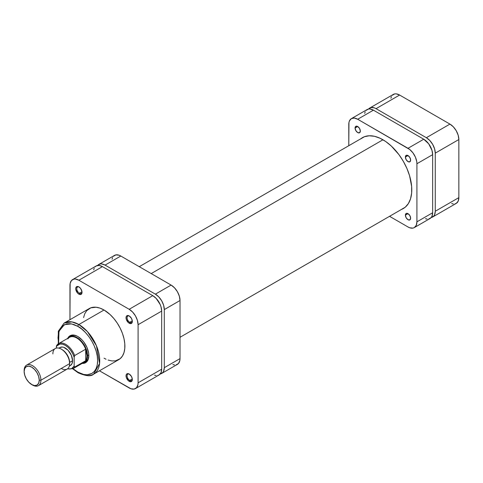 <?xml version="1.0" encoding="UTF-8"?>
<svg xmlns="http://www.w3.org/2000/svg" width="483" height="483" viewBox="0 0 483 483"><rect width="100%" height="100%" fill="white"/><g stroke="black" fill="none" stroke-linecap="round" stroke-linejoin="round"><path stroke-width="0.72" d="M451.677 203.572L453.35 203.953M454.889 203.892L456.242 203.391L458.174 201.169L458.85 197.625L458.85 139.527L458.174 135.198L456.242 130.742L453.35 126.842L449.939 124.095L399.622 95.042L396.217 93.859L394.677 93.919L392.214 95.338M391.393 96.642L390.886 98.278M369.743 108.035L393.325 94.42A12.6 7.275 -120 0 1 399.622 95.042L376.04 108.663L426.356 137.709L449.939 124.095L399.622 95.042L376.04 108.663A12.6 7.275 60 0 0 369.743 108.035A12.6 7.275 60 0 0 368.565 109.031L371.089 107.534L374.301 107.854L376.04 108.663L426.356 137.709L429.767 140.462L432.653 144.363L434.585 148.812L435.268 153.141L435.268 211.24L434.585 214.784L433.764 216.088L431.204 217.525A12.6 7.275 60 0 0 432.653 217.012L456.242 203.391A12.6 7.275 -120 0 0 458.85 197.625L435.268 211.24L435.268 153.141L458.85 139.527L458.85 197.625L435.268 211.24A12.6 7.275 60 0 1 432.653 217.012M435.268 153.141L458.85 139.527A12.6 7.275 -120 0 0 449.939 124.095L426.356 137.709A12.6 7.275 60 0 1 435.268 153.141M382.959 139.768L151.197 273.577L382.959 139.768M79.14 287.059A3.707 2.137 -120 0 0 76.773 288.852A3.707 2.137 -120 0 0 79.393 293.241L78.868 294.153A4.45 2.566 60 0 1 75.722 288.707A4.45 2.566 60 0 1 78.868 286.89L76.646 286.667L75.783 288.031L75.783 289.45L77.666 293.181L78.868 294.153L80.613 294.545L81.772 293.586L81.953 291.593L80.613 288.508L78.868 286.89A4.45 2.566 60 0 1 82.013 292.336A4.45 2.566 60 0 1 78.868 294.153L79.393 293.241A3.707 2.137 60 0 1 76.972 289.975A3.707 2.137 60 0 1 77.54 287.011A3.707 2.137 60 0 1 79.14 287.059M129.456 316.111A3.707 2.137 -120 0 0 127.089 317.899A3.707 2.137 -120 0 0 129.704 322.294L129.184 323.199A4.45 2.566 60 0 1 126.039 317.754A4.45 2.566 60 0 1 129.184 315.936L127.977 315.52L126.57 316.039L126.099 317.077L126.274 319.281L128.569 322.777L130.929 323.598L132.088 322.638L132.27 320.64L131.406 318.285L129.184 315.936A4.45 2.566 60 0 1 132.33 321.382A4.45 2.566 60 0 1 129.184 323.199L129.704 322.294A3.707 2.137 60 0 1 127.283 319.028A3.707 2.137 60 0 1 127.856 316.057A3.707 2.137 60 0 1 129.456 316.111M129.456 374.21A3.707 2.137 -120 0 0 127.089 375.997A3.707 2.137 -120 0 0 129.704 380.393L129.184 381.298A4.45 2.566 60 0 1 126.039 375.852A4.45 2.566 60 0 1 129.184 374.035L127.977 373.619L126.57 374.144L126.099 375.176L126.274 377.38L128.569 380.876L130.929 381.697L132.088 380.737L132.27 378.738L131.406 376.384L129.184 374.035A4.45 2.566 60 0 1 132.33 379.481A4.45 2.566 60 0 1 129.184 381.298L129.704 380.393A3.707 2.137 60 0 1 127.283 377.126A3.707 2.137 60 0 1 127.856 374.156A3.707 2.137 60 0 1 129.456 374.21M78.083 336.669A14.822 8.561 -120 0 0 70.307 336.512A14.822 8.561 60 0 1 70.929 336.083A14.822 8.561 60 0 1 78.083 336.669M67.705 338.372A15.565 8.984 60 0 1 77.817 336.512L75.674 335.516L71.707 335.124L70.035 335.745L67.65 338.486M77.817 326.345C83.613 328.772 97.361 343.576 97.632 360.662C97.361 377.44 83.613 376.366 77.817 372.097A1.485 0.857 120 0 0 78.125 372.779A1.485 0.857 -60 0 1 77.817 372.097L73.048 368.668L77.817 372.097L83.571 374.434L87.157 374.79L91.83 373.486L94.294 371.445L96.123 368.547L97.252 364.906L97.632 360.662L97.252 355.977L96.123 351.038L94.294 346.027L91.83 341.137L88.824 336.554L85.4 332.467L81.681 329.02L77.817 326.345A1.485 0.857 -60 0 1 78.868 324.534A1.485 0.857 120 0 0 77.817 326.345L73.953 324.558L70.24 323.713L66.811 323.845L62.506 325.868L60.345 328.349L58.389 333.542L58.008 337.786L58.594 343.636L58.974 331.278L64.408 324.642L71.52 323.9L77.817 326.345M93.617 374.168L99.576 363.488L96.431 345.762L87.429 331.598L78.868 324.534A29.499 17.032 60 0 1 98.14 350.525A29.499 17.032 60 0 1 93.617 374.168A29.499 17.032 60 0 1 78.868 372.707A1.485 0.857 -60 0 1 78.125 372.779C85.926 376.179 91.094 376.637 93.617 374.168L118.776 359.642A29.499 17.032 -120 0 0 123.298 336.005A29.499 17.032 -120 0 0 104.026 310.008L78.868 324.534L104.026 310.008L99.957 308.118L96.045 307.23L90.792 307.834L86.68 310.696L84.754 313.751L83.565 317.585M81.977 291.75L79.393 293.241L81.977 291.75M132.288 320.803L129.704 322.294L132.288 320.803M132.288 378.901L129.704 380.393L132.288 378.901M72.565 279.609A12.6 7.275 60 0 1 78.868 280.231L102.45 266.616L152.767 295.662L129.184 309.283L78.868 280.231L102.45 266.616A12.6 7.275 -120 0 0 96.153 265.988L72.565 279.609A12.6 7.275 60 0 0 69.957 285.375L69.957 319.698L70.132 283.467L71.46 280.526L73.917 279.108L75.457 279.047L78.868 280.231L129.184 309.283L132.59 312.03L135.482 315.93L137.413 320.386L138.09 324.715L138.09 382.814L137.921 384.722L136.592 387.662L134.135 389.081L130.923 388.761L99.456 370.793L129.184 387.958A12.6 7.275 60 0 0 135.482 388.58A12.6 7.275 60 0 0 138.09 382.814L138.09 324.715L161.678 311.094L161.002 306.765L160.175 304.513L156.178 298.416L152.767 295.662L102.45 266.616L99.045 265.427L96.153 265.988L95.042 266.912M104.026 358.181L106.067 359.243M108.095 360.064L112.008 360.958L115.612 360.813L120.152 358.682L122.422 356.068L123.986 352.608L124.783 348.442L124.783 343.721L123.986 338.625L122.422 333.361L120.152 328.12L117.26 323.115L113.855 318.526L110.082 314.542L104.026 310.008A29.499 17.032 -120 0 0 89.277 308.546L64.118 323.073A29.499 17.032 60 0 1 78.868 324.534L71.913 321.895L64.118 323.073L58.316 331.211L58.286 343.824M82.032 363.397L85.6 362.703L87.991 359.956L88.824 355.579L88.612 352.976L86.97 347.446L83.933 342.187L82.032 339.911L77.817 336.512A15.565 8.984 60 0 1 88.824 355.579A15.565 8.984 60 0 1 82.158 363.409M154.506 375.146L156.178 375.526M157.718 375.466L159.07 374.965L161.002 372.743L161.678 369.193L161.678 311.094L161.678 369.193L138.09 382.814L161.678 369.193A12.6 7.275 -120 0 1 159.07 374.965L135.482 388.58M94.221 268.216L93.714 269.852M85.068 362.087A14.822 8.561 -120 0 0 88.824 355.271A14.822 8.561 60 0 1 85.757 361.761M132.318 379.161A3.707 2.137 60 0 1 131.557 380.574A3.707 2.137 60 0 1 129.704 380.393A3.707 2.137 -120 0 0 132.318 379.161M132.318 321.062A3.707 2.137 60 0 1 131.557 322.475A3.707 2.137 60 0 1 129.704 322.294A3.707 2.137 -120 0 0 132.318 321.062M82.001 292.01A3.707 2.137 60 0 1 81.247 293.429A3.707 2.137 60 0 1 79.393 293.241A3.707 2.137 -120 0 0 82.001 292.01M152.767 295.662L129.184 309.283A12.6 7.275 60 0 1 138.09 324.715L161.678 311.094A12.6 7.275 -120 0 0 152.767 295.662M31.697 384.565L34.583 385.573L37.034 385.096L38.67 383.212L39.244 380.212L38.67 376.541L37.034 372.773L34.583 369.471L31.697 367.134L28.811 366.132L26.36 366.609L24.724 368.493L24.15 371.493L24.724 375.164L26.36 378.932L28.811 382.234L32.536 385.054A11.858 6.847 -120 0 0 40.922 380.212L39.244 380.212A10.674 6.164 60 0 1 31.697 384.565A10.674 6.164 60 0 1 24.15 371.493L24.15 370.527A11.858 6.847 60 0 1 26.607 365.1A11.858 6.847 60 0 1 35.742 368.275A11.858 6.847 60 0 1 40.922 380.212A11.858 6.847 60 0 1 38.465 385.639A11.858 6.847 60 0 1 32.107 384.788M38.465 385.639L67.185 369.054A11.858 6.847 -120 0 0 69.643 363.627L69.643 362.661A10.674 6.164 -120 0 0 62.096 349.589L64.982 351.92L67.433 355.222L69.069 358.99L69.643 363.627A11.858 6.847 60 0 1 61.256 368.469M78.125 372.779L72.728 368.843A14.454 8.344 -120 0 0 74.672 367.11A14.454 8.344 60 0 1 72.993 368.698L84 362.347A14.454 8.344 -120 0 0 85.678 360.753L74.509 367.14L74.153 366.048L74.153 357.215L74.672 355.548A14.454 8.344 -120 0 0 58.799 343.522A14.454 8.344 -120 0 0 56.855 345.26A14.454 8.344 60 0 1 58.54 343.667A14.454 8.344 60 0 1 74.672 355.548L85.678 349.191A14.454 8.344 60 0 1 86.988 355.73L85.678 349.191L85.678 360.753L74.672 367.11L74.153 366.048A13.711 7.915 60 0 1 67.668 368.728L69.347 369L71.695 368.565L74.153 366.048L74.171 356.804L74.672 355.548L85.678 349.191L85.678 360.753L86.656 358.525L86.988 355.73L88.812 354.981L87.514 355.73A14.822 8.561 60 0 1 84.447 362.516A14.822 8.561 60 0 1 82.611 363.144A14.822 8.561 -120 0 0 87.514 355.73L86.988 355.73A14.454 8.344 60 0 1 85.678 360.753A14.454 8.344 60 0 1 81.778 363.005M52.87 353.942A11.858 6.847 60 0 1 61.256 349.1A11.858 6.847 60 0 1 69.643 363.627L40.922 380.212L69.643 363.627A11.858 6.847 -120 0 0 64.468 351.69A11.858 6.847 -120 0 0 55.328 348.515L26.607 365.1M72.577 360.723L69.643 362.419L72.577 360.723L72.021 363.645L70.427 365.474A10.378 5.989 -120 0 0 72.577 360.723A10.378 5.989 -120 0 0 68.049 350.278A10.378 5.989 -120 0 0 60.055 347.5L62.434 347.035L63.81 347.349L68.049 350.278L71.339 355.301L72.577 360.723M74.153 357.215L72.679 353.592L70.578 350.217L68.025 347.368L65.241 345.291L62.458 344.156L59.904 344.059L56.982 345.852L56.33 346.927L56.33 348.104L56.33 346.927A13.711 7.915 60 0 1 65.241 345.291A13.711 7.915 60 0 1 74.153 357.215M69.317 366.114L70.427 365.474L69.317 365.885M59.137 348.255L60.055 347.5L58.938 348.14M56.855 345.26L56.33 346.927L56.565 345.629M67.862 338.903A14.454 8.344 60 0 1 76.773 338.028A14.454 8.344 60 0 1 85.678 349.191A14.454 8.344 -120 0 0 69.546 337.309L58.54 343.667L56.662 345.454M87.514 355.73A14.822 8.561 -120 0 0 79.937 339.724A14.822 8.561 -120 0 0 68.157 338.112A14.822 8.561 60 0 1 69.618 336.838A14.822 8.561 60 0 1 81.047 340.811A14.822 8.561 60 0 1 87.514 355.73M40.922 380.212A11.858 6.847 -120 0 0 32.536 365.685A11.858 6.847 -120 0 0 24.15 370.527L24.15 371.493A10.674 6.164 60 0 1 31.697 367.134A10.674 6.164 60 0 1 39.244 380.212L40.922 380.212M172.848 364.556L174.52 364.937M176.06 364.87L178.523 363.451L179.851 360.511L180.02 358.603L180.02 300.504L179.344 296.176L177.412 291.726L174.52 287.826L171.109 285.073L120.798 256.026L119.059 255.217L115.848 254.897L113.39 256.322M112.563 257.62L112.056 259.262M161.69 373.45L177.412 364.375A12.6 7.275 -120 0 0 180.02 358.603L164.298 367.684L164.298 309.585L180.02 300.504L180.02 358.603L164.298 367.684A12.6 7.275 60 0 1 161.69 373.45A12.6 7.275 60 0 1 160.241 373.969L162.795 372.532L163.622 371.228L164.298 367.684L164.298 309.585L163.622 305.256L161.69 300.8L158.798 296.9L155.387 294.153L105.071 265.101L101.665 263.917L100.126 263.978L97.602 265.475A12.6 7.275 60 0 1 98.773 264.479A12.6 7.275 60 0 1 105.071 265.101L120.798 256.026L171.109 285.073L155.387 294.153L105.071 265.101L120.798 256.026A12.6 7.275 -120 0 0 114.495 255.398L98.773 264.479M164.298 309.585L180.02 300.504A12.6 7.275 -120 0 0 171.109 285.073L155.387 294.153A12.6 7.275 60 0 1 164.298 309.585M405.388 157.078A3.707 2.137 60 0 1 406.161 155.381A3.707 2.137 60 0 1 409.016 156.371A3.707 2.137 60 0 1 410.635 160.102L409.862 157.518L408.008 155.562L405.388 157.078L406.161 159.656L408.008 161.612L409.862 161.799L410.635 160.102A3.707 2.137 60 0 1 409.862 161.799A3.707 2.137 60 0 1 407.006 160.803A3.707 2.137 60 0 1 405.388 157.078L408.008 155.562L406.161 155.381L405.388 157.078M355.077 128.025A3.707 2.137 60 0 1 355.844 126.329A3.707 2.137 60 0 1 358.7 127.325A3.707 2.137 60 0 1 360.318 131.05L359.551 128.472L357.698 126.516L355.077 128.025L355.844 130.609L357.698 132.565L359.551 132.747L360.318 131.05A3.707 2.137 60 0 1 359.551 132.747A3.707 2.137 60 0 1 356.695 131.756A3.707 2.137 60 0 1 355.077 128.025L357.698 126.516L355.844 126.329L355.077 128.025M405.388 215.176A3.707 2.137 60 0 1 406.161 213.48A3.707 2.137 60 0 1 409.016 214.47A3.707 2.137 60 0 1 410.635 218.201L409.862 215.617L408.008 213.661L405.388 215.176L406.161 217.761L408.008 219.711L409.862 219.898L410.635 218.201A3.707 2.137 60 0 1 409.862 219.898A3.707 2.137 60 0 1 407.006 218.902A3.707 2.137 60 0 1 405.388 215.176L408.008 213.661L406.161 213.48L405.388 215.176M360.729 138.814A40.916 23.625 60 0 1 362.395 137.679A40.916 23.625 60 0 1 393.923 148.643A40.916 23.625 60 0 1 411.782 189.819A40.916 23.625 60 0 1 403.311 208.547A40.916 23.625 60 0 1 401.494 209.423M366.011 110.468L368.469 109.049L370.008 108.989L373.419 110.172L423.736 139.225L428.687 143.813L431.965 150.328L432.647 154.657L432.647 212.755L416.92 221.83L416.243 225.38L414.311 227.602L412.959 228.103L409.747 227.783L408.008 226.974L389.552 216.318L408.008 226.974A12.6 7.275 60 0 0 414.311 227.602A12.6 7.275 60 0 0 416.92 221.83L416.92 163.731L416.92 221.83L432.647 212.755L431.965 216.299L431.144 217.604L428.687 219.022M351.395 118.625A12.6 7.275 60 0 1 357.698 119.253L373.419 110.172L423.736 139.225L408.008 148.299L357.698 119.253L373.419 110.172A12.6 7.275 -120 0 0 367.116 109.55L351.395 118.625A12.6 7.275 60 0 0 348.786 124.397L348.786 145.709L348.955 122.489L349.463 120.853L351.395 118.625L354.287 118.063L357.698 119.253L409.747 149.501L412.959 152.894L415.422 157.15L416.751 161.624L416.92 163.731L432.647 154.657L432.647 212.755A12.6 7.275 -120 0 1 430.033 218.521L414.311 227.602M401.21 209.531L405.219 207.219L408.37 203.591L410.538 198.797L411.643 193.013L411.643 186.462L409.584 175.764L406.909 168.44L403.311 161.304L398.928 154.614L391.254 145.993L385.688 141.507L380.018 138.229L374.458 136.297L369.217 135.777L364.502 136.695L360.487 139.007M427.141 219.083L425.475 218.702M364.683 113.408L365.19 111.772M423.736 139.225L408.008 148.299A12.6 7.275 60 0 1 416.92 163.731L432.647 154.657A12.6 7.275 -120 0 0 423.736 139.225M180.02 337.291L404.977 207.412M139.255 266.682L364.212 136.804M67.372 368.94L72.993 368.698M61.256 349.1L62.096 349.589"/></g></svg>
